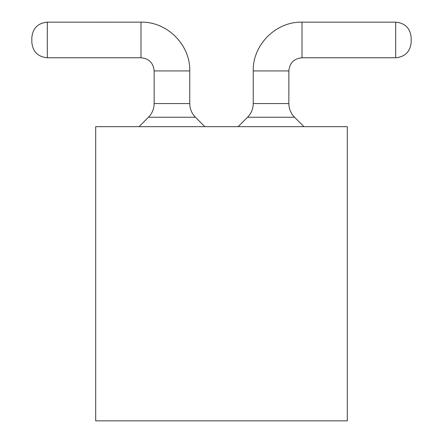 <?xml version="1.0" encoding="UTF-8"?>
<svg xmlns="http://www.w3.org/2000/svg" width="443" height="443" viewBox="0 0 443 443"><rect width="100%" height="100%" fill="white"/><g stroke="black" fill="none" stroke-linecap="round" stroke-linejoin="round"><path stroke-width="0.66" d="M95.699 420.85L347.301 420.85L347.301 126.665L95.699 126.665L95.699 420.85M204.854 126.665L195.429 117.234C191.725 113.425 189.837 108.862 189.759 103.551L189.759 70.924C190.429 44.859 167.05 21.48 140.985 22.15L47.312 22.167C37.904 23.086 32.743 28.241 31.83 37.638L31.83 42.279C32.743 51.681 37.904 56.842 47.312 57.762L140.985 57.762C148.981 58.542 153.367 62.928 154.147 70.924L154.147 103.551C154.07 108.862 152.182 113.425 148.477 117.234L139.052 126.665M238.146 126.665L247.571 117.234C251.275 113.425 253.163 108.862 253.241 103.551L253.241 70.924C252.571 44.859 275.95 21.48 302.015 22.15L395.688 22.15L395.688 57.745C405.096 56.826 410.257 51.67 411.17 42.279C410.257 51.681 405.096 56.842 395.688 57.762L302.015 57.762C294.019 58.542 289.633 62.928 288.853 70.924L288.853 103.551C288.93 108.862 290.818 113.425 294.523 117.234L303.948 126.665M31.83 42.279L31.83 37.638C32.743 28.23 37.904 23.069 47.312 22.15M411.17 37.633L411.17 42.279L411.17 37.633C410.257 28.23 405.096 23.069 395.688 22.15M148.477 117.234L195.429 117.234M247.571 117.234L294.523 117.234M189.759 103.551L154.147 103.551M288.853 103.551L253.241 103.551M189.759 70.924L154.147 70.924M288.853 70.924L253.241 70.924M140.985 22.15L140.985 57.762M302.015 57.762L302.015 22.15M47.312 57.762L47.312 22.167"/></g></svg>
